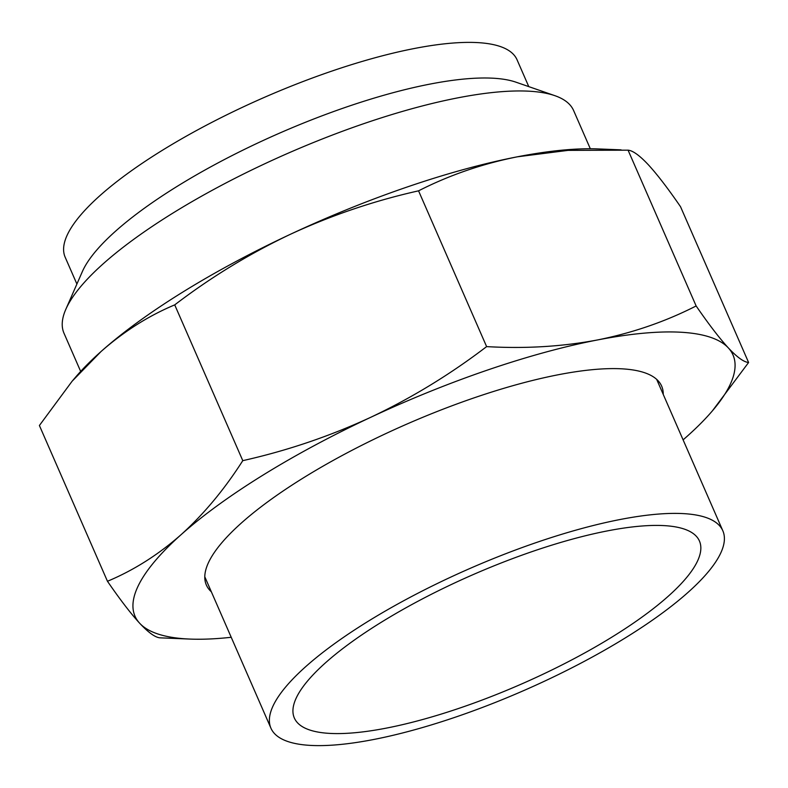 <?xml version="1.0" encoding="UTF-8"?>
<svg xmlns="http://www.w3.org/2000/svg" width="788" height="788" viewBox="0 0 788 788"><rect width="100%" height="100%" fill="white"/><g stroke="black" fill="none" stroke-linecap="round" stroke-linejoin="round"><path stroke-width="1.18" d="M663.24 394.384A248.417 67.226 156.4 0 0 661.654 386.13A248.417 67.226 156.4 0 0 485.802 393.941A248.417 67.226 156.4 0 0 241.453 522.946A248.417 67.226 156.4 0 0 206.367 585.041A248.417 67.226 156.4 0 0 211.351 591.808M242.783 460.655C287.029 450.736 329.67 436.296 370.685 417.325A326.281 88.295 156.4 0 0 181.102 534.658C203.787 514.17 224.353 489.496 242.783 460.655L174.719 304.877C148.489 315.85 123.943 331.393 101.081 351.497L72.132 381.205L39.4 425.5L107.463 581.278C133.783 570.256 158.339 554.713 181.102 534.658A326.281 88.295 156.4 0 0 139.673 623.249A326.281 88.295 156.4 0 0 190.056 639.078A326.281 88.295 156.4 0 0 231.219 637.285M370.685 417.325C411.563 397.989 450.214 374.418 486.62 346.612C525.241 348.838 562.149 346.621 597.363 339.983A326.281 88.295 156.4 0 0 370.685 417.325M597.363 339.983C632.537 332.94 665.456 321.603 696.139 305.961C708.727 324.262 719.464 338.249 728.348 347.922A326.281 88.295 156.4 0 0 597.363 339.983M728.348 347.922C737.085 357.24 743.833 362.096 748.6 362.5L712.382 410.873A326.281 88.295 156.4 0 0 728.348 347.922M683.107 439.862A326.281 88.295 156.4 0 0 686.919 436.503A326.281 88.295 156.4 0 0 712.382 410.873M190.056 639.078L159.925 637.827C155.157 637.423 148.4 632.557 139.673 623.249C130.778 613.556 120.042 599.57 107.463 581.278M748.6 362.5L680.536 206.722C667.948 188.411 657.212 174.424 648.327 164.751C639.59 155.443 632.843 150.577 628.075 150.173L568.079 150.37L517.332 156.812C482.276 163.805 449.357 175.143 418.556 190.834C374.31 200.753 331.679 215.193 290.664 234.164C249.776 253.5 211.135 277.071 174.719 304.877M621.072 149.858L597.944 148.922A326.281 88.295 156.4 0 0 517.332 156.812A326.281 88.295 156.4 0 0 290.664 234.164A326.281 88.295 156.4 0 0 101.081 351.497A326.281 88.295 156.4 0 0 75.618 377.127L72.132 381.205M418.556 190.834L486.62 346.612M628.075 150.173L696.139 305.961M373.453 739.538A246.565 66.724 156.4 0 0 617.26 642.791A246.565 66.724 156.4 0 0 722.832 530.787A246.565 66.724 156.4 0 0 620.323 519.469A246.565 66.724 156.4 0 0 376.516 616.216A246.565 66.724 156.4 0 0 270.944 728.21A246.565 66.724 156.4 0 0 373.453 739.538M607.548 530.866A221.034 59.809 156.4 0 0 388.986 617.585A221.034 59.809 156.4 0 0 294.338 717.996A221.034 59.809 156.4 0 0 386.228 728.142A221.034 59.809 156.4 0 0 604.8 641.422A221.034 59.809 156.4 0 0 699.439 541.011A221.034 59.809 156.4 0 0 607.548 530.866M528.778 86.621L517.056 59.79A246.565 66.724 156.4 0 0 414.547 48.462A246.565 66.724 156.4 0 0 170.74 145.209A246.565 66.724 156.4 0 0 65.168 257.213L76.899 284.044M590.32 148.765L573.634 110.576A278.085 75.244 156.4 0 0 554.9 95.683L515.992 82.188A246.565 66.724 156.4 0 0 430.11 84.07A246.565 66.724 156.4 0 0 82.326 271.653L65.798 309.369A278.085 75.244 156.4 0 0 63.995 333.235L80.672 371.424M554.9 95.683A278.085 75.244 156.4 0 0 458.035 97.81A278.085 75.244 156.4 0 0 65.798 309.369M656.67 379.363L722.832 530.787M204.791 576.786L270.944 728.21"/></g></svg>
